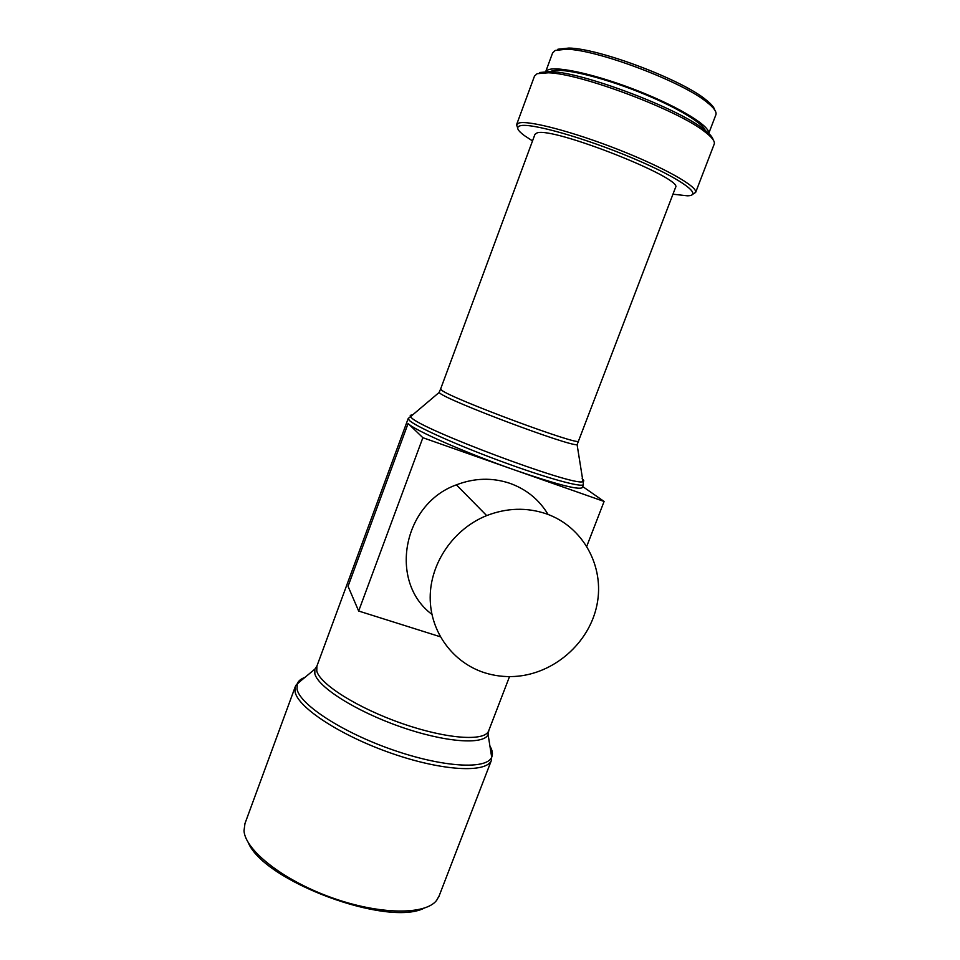<?xml version="1.0" encoding="UTF-8"?>
<svg xmlns="http://www.w3.org/2000/svg" width="960" height="960" viewBox="0 0 960 960"><rect width="100%" height="100%" fill="white"/><g stroke="black" fill="none" stroke-linecap="round" stroke-linejoin="round"><path stroke-width="1.44" d="M485.16 672.924C453.108 663.012 430.116 632.088 430.188 597.492C430.188 562.932 453.648 528.84 486.672 515.604C506.724 507.864 526.512 507.228 546.036 513.72C583.056 526.428 604.86 566.472 596.976 604.812C589.344 643.2 553.632 674.304 514.488 676.464C504.432 677.028 494.652 675.84 485.16 672.924M431.892 614.328C388.476 582.084 402.504 504.024 456.408 484.836C474.48 477.924 492.36 477.432 510.048 483.372C526.524 489.348 539.196 499.716 548.076 514.452M439.188 895.776L436.62 900.384C425.376 915.216 379.308 914.868 331.224 897.48C283.104 880.236 245.256 850.272 244.008 830.82L244.968 823.524L295.248 686.748M675.468 187.656L675.552 187.428C683.916 178.44 552.576 126.564 537.096 132.9L534.972 134.304L440.628 388.968L441.72 390.24C451.5 398.652 581.1 446.76 578.484 441.06L577.104 444.708C569.064 446.304 448.416 400.992 439.74 393.084L439.056 392.532L410.52 416.688C409.692 415.548 410.352 414.984 412.524 414.996M672.96 194.208L687.384 195.804C704.376 195.672 680.616 178.332 632.592 158.124C584.724 137.868 530.376 122.556 520.116 125.796C515.832 127.08 517.296 130.368 524.496 135.672L532.524 140.916M692.592 194.352L695.64 192.42C697.848 186.708 664.368 167.676 618.84 149.772C573.36 131.832 528.516 120.096 518.964 123.012L516.552 124.752L517.668 127.968M714.108 144.372L714.264 143.964C715.044 141.276 711.972 137.28 705.06 131.976C678.672 110.424 581.136 73.572 548.4 72.78L537.156 73.68L534.516 76.044L516.624 124.56M705.444 132.264C707.016 125.448 677.928 107.412 638.712 91.872C599.532 76.284 560.436 67.32 551.22 71.208L549.456 72.252M715.776 115.056L715.932 114.648C716.772 111.816 713.82 107.724 707.088 102.372C682.74 81.876 597.144 49.536 566.46 49.236L555.252 50.424L552.612 52.932L545.76 71.496M715.932 114.648L708.612 133.752C711.204 126.96 681.324 108.12 640.128 91.704C598.98 75.24 557.628 65.712 548.076 69.852L545.82 71.484M582.216 487.5L582.144 487.692C578.424 490.104 556.068 484.248 515.064 470.136C466.296 453.096 413.868 430.032 408.096 423.504L348.048 586.296L358.656 611.028L440.28 636.756M714.78 110.076C714.18 107.424 711.288 104.028 706.08 99.912C682.284 79.824 598.896 48.312 568.872 48.06L557.88 49.236M713.124 139.752C712.632 137.16 709.596 133.728 704.04 129.468C678.18 108.3 582.96 72.324 550.836 71.58L539.796 72.48M424.056 908.22C387.072 927.084 263.808 881.136 248.268 842.616M358.656 611.028L422.868 437.7L604.092 501.456L582.6 486.48M586.812 546.168L604.092 501.456M422.868 437.7L408.096 423.504M489.924 746.088L490.188 746.544C492.516 750.66 493.02 754.212 491.688 757.2L491.388 760.392C486.468 773.244 442.644 771.12 391.872 753.444C341.1 735.912 298.008 707.724 295.104 691.908L295.404 686.34L297.276 683.736C298.368 680.964 300.924 678.852 304.944 677.388M295.956 685.212L300.252 681.276M488.736 730.668L488.112 734.628L491.688 757.2C486.648 769.764 443.16 767.46 392.904 749.928C342.636 732.528 299.988 704.724 297.036 689.148L297.276 683.736L314.856 669.156L316.836 666.264M488.82 730.464L488.112 734.628C483.468 745.14 444.9 742.368 400.524 726.804C356.148 711.36 318.048 687.228 314.844 673.8L314.856 669.156L316.812 666.348M509.52 676.608L488.592 731.052C484.524 741.624 446.496 739.008 402.336 723.6C358.164 708.312 320.028 684.324 316.776 671.04L316.884 666.168L408.204 418.524M582.108 478.764C584.184 480.444 584.316 481.428 582.54 481.692C573.156 486.336 419.964 428.94 411.252 417.48L410.52 416.688L408.252 418.416L409.272 420.324C415.344 426.372 456.492 444.912 501.264 461.388C546.06 477.924 582.072 487.86 583.332 484.572L582.144 487.692M578.52 440.976L675.552 187.428M577.56 443.556L577.104 444.708L583.416 484.236M486.672 515.604L456.408 484.836M568.872 48.06L566.46 49.236M706.08 99.912L707.088 102.372M550.836 71.58L548.4 72.78M704.04 129.468L705.06 131.976M714.264 143.964L695.64 192.42M440.616 389.028L439.056 392.532M491.388 760.392L438.804 896.772"/></g></svg>
